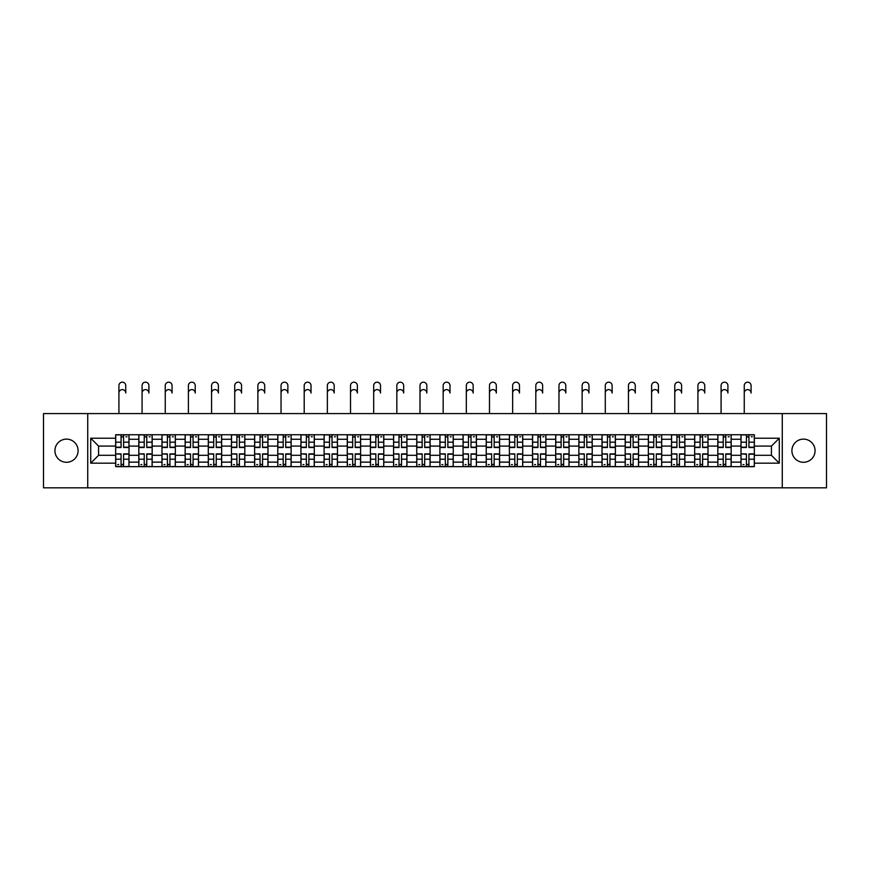 <?xml version="1.0" encoding="UTF-8"?>
<svg xmlns="http://www.w3.org/2000/svg" width="870" height="870" viewBox="0 0 870 870"><rect width="100%" height="100%" fill="white"/><g stroke="black" fill="none" stroke-linecap="round" stroke-linejoin="round"><path stroke-width="1.3" d="M803.488 439.122A11.582 11.582 0 0 0 791.907 450.703A11.582 11.582 0 0 0 803.488 462.285A11.582 11.582 0 0 0 815.07 450.703A11.582 11.582 0 0 0 803.488 439.122M66.511 439.122A11.582 11.582 0 0 0 54.93 450.703A11.582 11.582 0 0 0 66.511 462.285A11.582 11.582 0 0 0 78.093 450.703A11.582 11.582 0 0 0 66.511 439.122M782.26 487.82L826.5 487.82L826.5 413.587L43.5 413.587L43.5 487.82L782.26 487.82L782.26 413.587M138.819 466.657L138.819 439.263L129.01 439.263L129.01 466.657M129.01 439.263L129.01 434.739M138.819 439.263L138.819 434.739M152.174 434.739L152.174 466.657M161.972 466.657L161.972 434.739M175.338 434.739L175.338 466.657M185.136 466.657L185.136 434.739M198.501 434.739L198.501 466.657M208.3 466.657L208.3 434.739M221.654 434.739L221.654 466.657M231.453 466.657L231.453 434.739M244.818 434.739L244.818 466.657M254.616 466.657L254.616 434.739M267.982 434.739L267.982 466.657M277.78 466.657L277.78 434.739M291.135 434.739L291.135 466.657M300.933 466.657L300.933 434.739M314.298 434.739L314.298 466.657M324.097 466.657L324.097 434.739M337.462 434.739L337.462 466.657M347.26 466.657L347.26 434.739M360.615 434.739L360.615 466.657M370.413 466.657L370.413 434.739M383.779 434.739L383.779 466.657M393.577 466.657L393.577 434.739M406.942 434.739L406.942 466.657M416.741 466.657L416.741 434.739M430.095 434.739L430.095 466.657M439.905 466.657L439.905 434.739M453.259 434.739L453.259 466.657M463.057 466.657L463.057 434.739M476.423 434.739L476.423 466.657M486.221 466.657L486.221 434.739M499.587 434.739L499.587 466.657M509.385 466.657L509.385 434.739M522.74 434.739L522.74 466.657M532.538 466.657L532.538 434.739M545.903 434.739L545.903 466.657M555.702 466.657L555.702 434.739M569.067 434.739L569.067 466.657M578.865 466.657L578.865 434.739M592.22 434.739L592.22 466.657M602.018 466.657L602.018 434.739M615.384 434.739L615.384 466.657M625.182 466.657L625.182 434.739M638.547 434.739L638.547 466.657M648.346 466.657L648.346 434.739M661.7 434.739L661.7 466.657M671.499 466.657L671.499 434.739M684.864 434.739L684.864 466.657M694.662 466.657L694.662 434.739M708.028 434.739L708.028 466.657M717.826 466.657L717.826 434.739M731.181 434.739L731.181 466.657M740.99 466.657L740.99 434.739M740.99 455.304L731.181 455.304M717.826 455.304L708.028 455.304M694.662 455.304L684.864 455.304M671.499 455.304L661.7 455.304M648.346 455.304L638.547 455.304M625.182 455.304L615.384 455.304M602.018 455.304L592.22 455.304M578.865 455.304L569.067 455.304M555.702 455.304L545.903 455.304M532.538 455.304L522.74 455.304M509.385 455.304L499.587 455.304M486.221 455.304L476.423 455.304M463.057 455.304L453.259 455.304M439.905 455.304L430.095 455.304M416.741 455.304L406.942 455.304M393.577 455.304L383.779 455.304M370.413 455.304L360.615 455.304M347.26 455.304L337.462 455.304M324.097 455.304L314.298 455.304M300.933 455.304L291.135 455.304M277.78 455.304L267.982 455.304M254.616 455.304L244.818 455.304M231.453 455.304L221.654 455.304M208.3 455.304L198.501 455.304M185.136 455.304L175.338 455.304M161.972 455.304L152.174 455.304M138.819 455.304L129.01 455.304M740.99 446.092L731.181 446.092M717.826 446.092L708.028 446.092M694.662 446.092L684.864 446.092M671.499 446.092L661.7 446.092M648.346 446.092L638.547 446.092M625.182 446.092L615.384 446.092M602.018 446.092L592.22 446.092M578.865 446.092L569.067 446.092M555.702 446.092L545.903 446.092M532.538 446.092L522.74 446.092M509.385 446.092L499.587 446.092M486.221 446.092L476.423 446.092M463.057 446.092L453.259 446.092M439.905 446.092L430.095 446.092M416.741 446.092L406.942 446.092M393.577 446.092L383.779 446.092M370.413 446.092L360.615 446.092M347.26 446.092L337.462 446.092M324.097 446.092L314.298 446.092M300.933 446.092L291.135 446.092M277.78 446.092L267.982 446.092M254.616 446.092L244.818 446.092M231.453 446.092L221.654 446.092M208.3 446.092L198.501 446.092M185.136 446.092L175.338 446.092M161.972 446.092L152.174 446.092M138.819 446.092L129.01 446.092M98.582 455.304L115.656 455.304L115.656 446.092L98.582 446.092L98.582 455.304L90.708 463.166L90.708 438.23L115.656 438.23L115.656 446.092M754.344 446.092L754.344 455.304L771.418 455.304L771.418 446.092L754.344 446.092L754.344 434.739L115.656 434.739L115.656 438.23M754.344 438.23L779.292 438.23L779.292 463.166L754.344 463.166L754.344 455.304M115.656 455.304L115.656 466.657L754.344 466.657L754.344 463.166M115.656 463.166L90.708 463.166M87.74 487.82L87.74 413.587M123.594 464.428L121.071 464.428M121.071 436.968L123.594 436.968M146.758 464.428L144.235 464.428M144.235 436.968L146.758 436.968M169.922 464.428L167.388 464.428M167.388 436.968L169.922 436.968M193.075 464.428L190.552 464.428M190.552 436.968L193.075 436.968M216.238 464.428L213.715 464.428M213.715 436.968L216.238 436.968M239.402 464.428L236.879 464.428M236.879 436.968L239.402 436.968M262.555 464.428L260.032 464.428M260.032 436.968L262.555 436.968M285.719 464.428L283.196 464.428M283.196 436.968L285.719 436.968M308.883 464.428L306.36 464.428M306.36 436.968L308.883 436.968M332.035 464.428L329.512 464.428M329.512 436.968L332.035 436.968M355.199 464.428L352.676 464.428M352.676 436.968L355.199 436.968M378.363 464.428L375.84 464.428M375.84 436.968L378.363 436.968M401.527 464.428L398.993 464.428M398.993 436.968L401.527 436.968M424.68 464.428L422.157 464.428M422.157 436.968L424.68 436.968M447.843 464.428L445.32 464.428M445.32 436.968L447.843 436.968M471.007 464.428L468.473 464.428M468.473 436.968L471.007 436.968M494.16 464.428L491.637 464.428M491.637 436.968L494.16 436.968M517.324 464.428L514.801 464.428M514.801 436.968L517.324 436.968M540.487 464.428L537.964 464.428M537.964 436.968L540.487 436.968M563.64 464.428L561.117 464.428M561.117 436.968L563.64 436.968M586.804 464.428L584.281 464.428M584.281 436.968L586.804 436.968M609.968 464.428L607.445 464.428M607.445 436.968L609.968 436.968M633.121 464.428L630.598 464.428M630.598 436.968L633.121 436.968M656.284 464.428L653.761 464.428M653.761 436.968L656.284 436.968M679.448 464.428L676.925 464.428M676.925 436.968L679.448 436.968M702.612 464.428L700.078 464.428M700.078 436.968L702.612 436.968M725.765 464.428L723.242 464.428M723.242 436.968L725.765 436.968M748.929 464.428L746.406 464.428M746.406 436.968L748.929 436.968M90.708 438.23L98.582 446.092M771.418 455.304L779.292 463.166M771.418 446.092L779.292 438.23M118.918 393.022L118.918 385.595A3.415 3.415 0 0 1 122.333 382.18A3.415 3.415 0 0 1 125.748 385.595L125.748 393.022A3.415 3.415 71 0 0 122.333 389.608A3.415 3.415 71 0 0 118.918 393.022L118.918 413.587M123.594 447.506L123.594 434.891L128.945 434.891L128.945 447.506L123.594 447.506M121.071 436.816L123.594 436.816M125.976 436.816L127.009 436.816M121.071 434.891L115.732 434.891L115.732 447.506L121.071 447.506L121.071 434.891L123.594 434.891M121.071 454.205L115.732 453.89L121.071 453.89L121.071 466.516L115.732 466.516L118.701 466.516M115.732 454.205L115.732 466.516M123.594 464.58L121.071 464.58M118.701 464.58L117.657 464.58M125.976 466.516L128.945 466.516L128.945 453.89L123.594 453.89L123.594 466.516L118.918 466.516M128.945 466.516L125.748 466.516M142.082 393.022L142.082 385.595A3.415 3.415 0 0 1 145.497 382.18A3.415 3.415 0 0 1 148.911 385.595L148.911 393.022A3.415 3.415 71 0 0 145.497 389.608A3.415 3.415 71 0 0 142.082 393.022L142.082 413.587M146.758 447.506L146.758 434.891L152.098 434.891L152.098 447.506L146.758 447.506M144.235 436.816L146.758 436.816M149.129 436.816L150.173 436.816M144.235 434.891L138.885 434.891L138.885 447.506L144.235 447.506L144.235 434.891L146.758 434.891M165.246 393.022L165.246 385.595A3.415 3.415 0 0 1 168.66 382.18A3.415 3.415 0 0 1 172.075 385.595L172.075 393.022A3.415 3.415 71 0 0 168.66 389.608A3.415 3.415 71 0 0 165.246 393.022L165.246 413.587M169.922 447.506L169.922 434.891L175.261 434.891L175.261 447.506L169.922 447.506M167.388 436.816L169.922 436.816M172.293 436.816L173.337 436.816M167.388 434.891L162.048 434.891L162.048 447.506L167.388 447.506L167.388 434.891L169.922 434.891M144.235 454.205L138.885 453.89L144.235 453.89L144.235 466.516L138.885 466.516L141.853 466.516M138.885 454.205L138.885 466.516M146.758 464.58L144.235 464.58M141.853 464.58L140.82 464.58M149.129 466.516L152.098 466.516L152.098 453.89L146.758 453.89L146.758 466.516L142.082 466.516M152.098 466.516L148.911 466.516M167.388 454.205L162.048 453.89L167.388 453.89L167.388 466.516L162.048 466.516L165.017 466.516M162.048 454.205L162.048 466.516M169.922 464.58L167.388 464.58M165.017 464.58L163.973 464.58M172.293 466.516L175.261 466.516L175.261 453.89L169.922 453.89L169.922 466.516L165.246 466.516M175.261 466.516L172.075 466.516M188.398 393.022L188.398 385.595A3.415 3.415 0 0 1 191.813 382.18A3.415 3.415 0 0 1 195.228 385.595L195.228 393.022A3.415 3.415 71 0 0 191.813 389.608A3.415 3.415 71 0 0 188.398 393.022L188.398 413.587M193.075 447.506L193.075 434.891L198.425 434.891L198.425 447.506L193.075 447.506M190.552 436.816L193.075 436.816M195.456 436.816L196.489 436.816M190.552 434.891L185.212 434.891L185.212 447.506L190.552 447.506L190.552 434.891L193.075 434.891M211.562 393.022L211.562 385.595A3.415 3.415 0 0 1 214.977 382.18A3.415 3.415 0 0 1 218.392 385.595L218.392 393.022A3.415 3.415 71 0 0 214.977 389.608A3.415 3.415 71 0 0 211.562 393.022L211.562 413.587M216.238 447.506L216.238 434.891L221.578 434.891L221.578 447.506L216.238 447.506M213.715 436.816L216.238 436.816M218.609 436.816L219.653 436.816M213.715 434.891L208.365 434.891L208.365 447.506L213.715 447.506L213.715 434.891L216.238 434.891M234.726 393.022L234.726 385.595A3.415 3.415 0 0 1 238.141 382.18A3.415 3.415 0 0 1 241.555 385.595L241.555 393.022A3.415 3.415 71 0 0 238.141 389.608A3.415 3.415 71 0 0 234.726 393.022L234.726 413.587M239.402 447.506L239.402 434.891L244.742 434.891L244.742 447.506L239.402 447.506M236.879 436.816L239.402 436.816M241.773 436.816L242.817 436.816M236.879 434.891L231.529 434.891L231.529 447.506L236.879 447.506L236.879 434.891L239.402 434.891M190.552 454.205L185.212 453.89L190.552 453.89L190.552 466.516L185.212 466.516L188.181 466.516M185.212 454.205L185.212 466.516M193.075 464.58L190.552 464.58M188.181 464.58L187.137 464.58M195.456 466.516L198.425 466.516L198.425 453.89L193.075 453.89L193.075 466.516L188.398 466.516M198.425 466.516L195.228 466.516M213.715 454.205L208.365 453.89L213.715 453.89L213.715 466.516L208.365 466.516L211.334 466.516M208.365 454.205L208.365 466.516M216.238 464.58L213.715 464.58M211.334 464.58L210.301 464.58M218.609 466.516L221.578 466.516L221.578 453.89L216.238 453.89L216.238 466.516L211.562 466.516M221.578 466.516L218.392 466.516M236.879 454.205L231.529 453.89L236.879 453.89L236.879 466.516L231.529 466.516L234.498 466.516M231.529 454.205L231.529 466.516M239.402 464.58L236.879 464.58M234.498 464.58L233.464 464.58M241.773 466.516L244.742 466.516L244.742 453.89L239.402 453.89L239.402 466.516L234.726 466.516M244.742 466.516L241.555 466.516M257.879 393.022L257.879 385.595A3.415 3.415 0 0 1 261.294 382.18A3.415 3.415 0 0 1 264.708 385.595L264.708 393.022A3.415 3.415 71 0 0 261.294 389.608A3.415 3.415 71 0 0 257.879 393.022L257.879 413.587M262.555 447.506L262.555 434.891L267.906 434.891L267.906 447.506L262.555 447.506M260.032 436.816L262.555 436.816M264.937 436.816L265.97 436.816M260.032 434.891L254.692 434.891L254.692 447.506L260.032 447.506L260.032 434.891L262.555 434.891M260.032 454.205L254.692 453.89L260.032 453.89L260.032 466.516L254.692 466.516L257.661 466.516M254.692 454.205L254.692 466.516M262.555 464.58L260.032 464.58M257.661 464.58L256.617 464.58M264.937 466.516L267.906 466.516L267.906 453.89L262.555 453.89L262.555 466.516L257.879 466.516M267.906 466.516L264.708 466.516M281.043 393.022L281.043 385.595A3.415 3.415 0 0 1 284.457 382.18A3.415 3.415 0 0 1 287.872 385.595L287.872 393.022A3.415 3.415 71 0 0 284.457 389.608A3.415 3.415 71 0 0 281.043 393.022L281.043 413.587M285.719 447.506L285.719 434.891L291.069 434.891L291.069 447.506L285.719 447.506M283.196 436.816L285.719 436.816M288.09 436.816L289.134 436.816M283.196 434.891L277.845 434.891L277.845 447.506L283.196 447.506L283.196 434.891L285.719 434.891M283.196 454.205L277.845 453.89L283.196 453.89L283.196 466.516L277.845 466.516L280.825 466.516M277.845 454.205L277.845 466.516M285.719 464.58L283.196 464.58M280.825 464.58L279.781 464.58M288.09 466.516L291.069 466.516L291.069 453.89L285.719 453.89L285.719 466.516L281.043 466.516M291.069 466.516L287.872 466.516M304.206 393.022L304.206 385.595A3.415 3.415 0 0 1 307.621 382.18A3.415 3.415 0 0 1 311.036 385.595L311.036 393.022A3.415 3.415 71 0 0 307.621 389.608A3.415 3.415 71 0 0 304.206 393.022L304.206 413.587M308.883 447.506L308.883 434.891L314.222 434.891L314.222 447.506L308.883 447.506M306.36 436.816L308.883 436.816M311.253 436.816L312.297 436.816M306.36 434.891L301.009 434.891L301.009 447.506L306.36 447.506L306.36 434.891L308.883 434.891M306.36 454.205L301.009 453.89L306.36 453.89L306.36 466.516L301.009 466.516L303.978 466.516M301.009 454.205L301.009 466.516M308.883 464.58L306.36 464.58M303.978 464.58L302.945 464.58M311.253 466.516L314.222 466.516L314.222 453.89L308.883 453.89L308.883 466.516L304.206 466.516M314.222 466.516L311.036 466.516M327.359 393.022L327.359 385.595A3.415 3.415 0 0 1 330.774 382.18A3.415 3.415 0 0 1 334.189 385.595L334.189 393.022A3.415 3.415 71 0 0 330.774 389.608A3.415 3.415 71 0 0 327.359 393.022L327.359 413.587M332.035 447.506L332.035 434.891L337.386 434.891L337.386 447.506L332.035 447.506M329.512 436.816L332.035 436.816M334.417 436.816L335.45 436.816M329.512 434.891L324.173 434.891L324.173 447.506L329.512 447.506L329.512 434.891L332.035 434.891M329.512 454.205L324.173 453.89L329.512 453.89L329.512 466.516L324.173 466.516L327.142 466.516M324.173 454.205L324.173 466.516M332.035 464.58L329.512 464.58M327.142 464.58L326.098 464.58M334.417 466.516L337.386 466.516L337.386 453.89L332.035 453.89L332.035 466.516L327.359 466.516M337.386 466.516L334.189 466.516M350.523 393.022L350.523 385.595A3.415 3.415 0 0 1 353.938 382.18A3.415 3.415 0 0 1 357.353 385.595L357.353 393.022A3.415 3.415 71 0 0 353.938 389.608A3.415 3.415 71 0 0 350.523 393.022L350.523 413.587M355.199 447.506L355.199 434.891L360.55 434.891L360.55 447.506L355.199 447.506M352.676 436.816L355.199 436.816M357.581 436.816L358.614 436.816M352.676 434.891L347.337 434.891L347.337 447.506L352.676 447.506L352.676 434.891L355.199 434.891M352.676 454.205L347.337 453.89L352.676 453.89L352.676 466.516L347.337 466.516L350.305 466.516M347.337 454.205L347.337 466.516M355.199 464.58L352.676 464.58M350.305 464.58L349.262 464.58M357.581 466.516L360.55 466.516L360.55 453.89L355.199 453.89L355.199 466.516L350.523 466.516M360.55 466.516L357.353 466.516M373.687 393.022L373.687 385.595A3.415 3.415 0 0 1 377.101 382.18A3.415 3.415 0 0 1 380.516 385.595L380.516 393.022A3.415 3.415 71 0 0 377.101 389.608A3.415 3.415 71 0 0 373.687 393.022L373.687 413.587M378.363 447.506L378.363 434.891L383.703 434.891L383.703 447.506L378.363 447.506M375.84 436.816L378.363 436.816M380.734 436.816L381.778 436.816M375.84 434.891L370.489 434.891L370.489 447.506L375.84 447.506L375.84 434.891L378.363 434.891M375.84 454.205L370.489 453.89L375.84 453.89L375.84 466.516L370.489 466.516L373.458 466.516M370.489 454.205L370.489 466.516M378.363 464.58L375.84 464.58M373.458 464.58L372.425 464.58M380.734 466.516L383.703 466.516L383.703 453.89L378.363 453.89L378.363 466.516L373.687 466.516M383.703 466.516L380.516 466.516M396.84 393.022L396.84 385.595A3.415 3.415 0 0 1 400.254 382.18A3.415 3.415 0 0 1 403.669 385.595L403.669 393.022A3.415 3.415 71 0 0 400.254 389.608A3.415 3.415 71 0 0 396.84 393.022L396.84 413.587M401.527 447.506L401.527 434.891L406.866 434.891L406.866 447.506L401.527 447.506M398.993 436.816L401.527 436.816M403.897 436.816L404.931 436.816M398.993 434.891L393.653 434.891L393.653 447.506L398.993 447.506L398.993 434.891L401.527 434.891M398.993 454.205L393.653 453.89L398.993 453.89L398.993 466.516L393.653 466.516L396.622 466.516M393.653 454.205L393.653 466.516M401.527 464.58L398.993 464.58M396.622 464.58L395.578 464.58M403.897 466.516L406.866 466.516L406.866 453.89L401.527 453.89L401.527 466.516L396.84 466.516M406.866 466.516L403.669 466.516M420.003 393.022L420.003 385.595A3.415 3.415 0 0 1 423.418 382.18A3.415 3.415 0 0 1 426.833 385.595L426.833 393.022A3.415 3.415 71 0 0 423.418 389.608A3.415 3.415 71 0 0 420.003 393.022L420.003 413.587M424.68 447.506L424.68 434.891L430.03 434.891L430.03 447.506L424.68 447.506M422.157 436.816L424.68 436.816M427.061 436.816L428.094 436.816M422.157 434.891L416.817 434.891L416.817 447.506L422.157 447.506L422.157 434.891L424.68 434.891M422.157 454.205L416.817 453.89L422.157 453.89L422.157 466.516L416.817 466.516L419.786 466.516M416.817 454.205L416.817 466.516M424.68 464.58L422.157 464.58M419.786 464.58L418.742 464.58M427.061 466.516L430.03 466.516L430.03 453.89L424.68 453.89L424.68 466.516L420.003 466.516M430.03 466.516L426.833 466.516M443.167 393.022L443.167 385.595A3.415 3.415 0 0 1 446.582 382.18A3.415 3.415 0 0 1 449.997 385.595L449.997 393.022A3.415 3.415 71 0 0 446.582 389.608A3.415 3.415 71 0 0 443.167 393.022L443.167 413.587M447.843 447.506L447.843 434.891L453.183 434.891L453.183 447.506L447.843 447.506M445.32 436.816L447.843 436.816M450.214 436.816L451.258 436.816M445.32 434.891L439.97 434.891L439.97 447.506L445.32 447.506L445.32 434.891L447.843 434.891M445.32 454.205L439.97 453.89L445.32 453.89L445.32 466.516L439.97 466.516L442.939 466.516M439.97 454.205L439.97 466.516M447.843 464.58L445.32 464.58M442.939 464.58L441.906 464.58M450.214 466.516L453.183 466.516L453.183 453.89L447.843 453.89L447.843 466.516L443.167 466.516M453.183 466.516L449.997 466.516M466.331 393.022L466.331 385.595A3.415 3.415 0 0 1 469.746 382.18A3.415 3.415 0 0 1 473.16 385.595L473.16 393.022A3.415 3.415 71 0 0 469.746 389.608A3.415 3.415 71 0 0 466.331 393.022L466.331 413.587M471.007 447.506L471.007 434.891L476.347 434.891L476.347 447.506L471.007 447.506M468.473 436.816L471.007 436.816M473.378 436.816L474.422 436.816M468.473 434.891L463.134 434.891L463.134 447.506L468.473 447.506L468.473 434.891L471.007 434.891M468.473 454.205L463.134 453.89L468.473 453.89L468.473 466.516L463.134 466.516L466.102 466.516M463.134 454.205L463.134 466.516M471.007 464.58L468.473 464.58M466.102 464.58L465.069 464.58M473.378 466.516L476.347 466.516L476.347 453.89L471.007 453.89L471.007 466.516L466.331 466.516M476.347 466.516L473.16 466.516M489.484 393.022L489.484 385.595A3.415 3.415 0 0 1 492.898 382.18A3.415 3.415 0 0 1 496.313 385.595L496.313 393.022A3.415 3.415 71 0 0 492.898 389.608A3.415 3.415 71 0 0 489.484 393.022L489.484 413.587M494.16 447.506L494.16 434.891L499.51 434.891L499.51 447.506L494.16 447.506M491.637 436.816L494.16 436.816M496.542 436.816L497.575 436.816M491.637 434.891L486.297 434.891L486.297 447.506L491.637 447.506L491.637 434.891L494.16 434.891M491.637 454.205L486.297 453.89L491.637 453.89L491.637 466.516L486.297 466.516L489.266 466.516M486.297 454.205L486.297 466.516M494.16 464.58L491.637 464.58M489.266 464.58L488.222 464.58M496.542 466.516L499.51 466.516L499.51 453.89L494.16 453.89L494.16 466.516L489.484 466.516M499.51 466.516L496.313 466.516M512.647 393.022L512.647 385.595A3.415 3.415 0 0 1 516.062 382.18A3.415 3.415 0 0 1 519.477 385.595L519.477 393.022A3.415 3.415 71 0 0 516.062 389.608A3.415 3.415 71 0 0 512.647 393.022L512.647 413.587M517.324 447.506L517.324 434.891L522.663 434.891L522.663 447.506L517.324 447.506M514.801 436.816L517.324 436.816M519.694 436.816L520.738 436.816M514.801 434.891L509.45 434.891L509.45 447.506L514.801 447.506L514.801 434.891L517.324 434.891M514.801 454.205L509.45 453.89L514.801 453.89L514.801 466.516L509.45 466.516L512.419 466.516M509.45 454.205L509.45 466.516M517.324 464.58L514.801 464.58M512.419 464.58L511.386 464.58M519.694 466.516L522.663 466.516L522.663 453.89L517.324 453.89L517.324 466.516L512.647 466.516M522.663 466.516L519.477 466.516M535.811 393.022L535.811 385.595A3.415 3.415 0 0 1 539.226 382.18A3.415 3.415 0 0 1 542.641 385.595L542.641 393.022A3.415 3.415 71 0 0 539.226 389.608A3.415 3.415 71 0 0 535.811 393.022L535.811 413.587M540.487 447.506L540.487 434.891L545.827 434.891L545.827 447.506L540.487 447.506M537.964 436.816L540.487 436.816M542.858 436.816L543.902 436.816M537.964 434.891L532.614 434.891L532.614 447.506L537.964 447.506L537.964 434.891L540.487 434.891M537.964 454.205L532.614 453.89L537.964 453.89L537.964 466.516L532.614 466.516L535.583 466.516M532.614 454.205L532.614 466.516M540.487 464.58L537.964 464.58M535.583 464.58L534.55 464.58M542.858 466.516L545.827 466.516L545.827 453.89L540.487 453.89L540.487 466.516L535.811 466.516M545.827 466.516L542.641 466.516M558.964 393.022L558.964 385.595A3.415 3.415 0 0 1 562.379 382.18A3.415 3.415 0 0 1 565.794 385.595L565.794 393.022A3.415 3.415 71 0 0 562.379 389.608A3.415 3.415 71 0 0 558.964 393.022L558.964 413.587M563.64 447.506L563.64 434.891L568.991 434.891L568.991 447.506L563.64 447.506M561.117 436.816L563.64 436.816M566.022 436.816L567.055 436.816M561.117 434.891L555.778 434.891L555.778 447.506L561.117 447.506L561.117 434.891L563.64 434.891M561.117 454.205L555.778 453.89L561.117 453.89L561.117 466.516L555.778 466.516L558.747 466.516M555.778 454.205L555.778 466.516M563.64 464.58L561.117 464.58M558.747 464.58L557.703 464.58M566.022 466.516L568.991 466.516L568.991 453.89L563.64 453.89L563.64 466.516L558.964 466.516M568.991 466.516L565.794 466.516M582.128 393.022L582.128 385.595A3.415 3.415 0 0 1 585.543 382.18A3.415 3.415 0 0 1 588.957 385.595L588.957 393.022A3.415 3.415 71 0 0 585.543 389.608A3.415 3.415 71 0 0 582.128 393.022L582.128 413.587M586.804 447.506L586.804 434.891L592.155 434.891L592.155 447.506L586.804 447.506M584.281 436.816L586.804 436.816M589.175 436.816L590.219 436.816M584.281 434.891L578.931 434.891L578.931 447.506L584.281 447.506L584.281 434.891L586.804 434.891M584.281 454.205L578.931 453.89L584.281 453.89L584.281 466.516L578.931 466.516L581.91 466.516M578.931 454.205L578.931 466.516M586.804 464.58L584.281 464.58M581.91 464.58L580.866 464.58M589.175 466.516L592.155 466.516L592.155 453.89L586.804 453.89L586.804 466.516L582.128 466.516M592.155 466.516L588.957 466.516M605.292 393.022L605.292 385.595A3.415 3.415 0 0 1 608.706 382.18A3.415 3.415 0 0 1 612.121 385.595L612.121 393.022A3.415 3.415 71 0 0 608.706 389.608A3.415 3.415 71 0 0 605.292 393.022L605.292 413.587M609.968 447.506L609.968 434.891L615.307 434.891L615.307 447.506L609.968 447.506M607.445 436.816L609.968 436.816M612.339 436.816L613.383 436.816M607.445 434.891L602.094 434.891L602.094 447.506L607.445 447.506L607.445 434.891L609.968 434.891M607.445 454.205L602.094 453.89L607.445 453.89L607.445 466.516L602.094 466.516L605.063 466.516M602.094 454.205L602.094 466.516M609.968 464.58L607.445 464.58M605.063 464.58L604.03 464.58M612.339 466.516L615.307 466.516L615.307 453.89L609.968 453.89L609.968 466.516L605.292 466.516M615.307 466.516L612.121 466.516M628.444 393.022L628.444 385.595A3.415 3.415 0 0 1 631.859 382.18A3.415 3.415 0 0 1 635.274 385.595L635.274 393.022A3.415 3.415 71 0 0 631.859 389.608A3.415 3.415 71 0 0 628.444 393.022L628.444 413.587M633.121 447.506L633.121 434.891L638.471 434.891L638.471 447.506L633.121 447.506M630.598 436.816L633.121 436.816M635.502 436.816L636.535 436.816M630.598 434.891L625.258 434.891L625.258 447.506L630.598 447.506L630.598 434.891L633.121 434.891M630.598 454.205L625.258 453.89L630.598 453.89L630.598 466.516L625.258 466.516L628.227 466.516M625.258 454.205L625.258 466.516M633.121 464.58L630.598 464.58M628.227 464.58L627.183 464.58M635.502 466.516L638.471 466.516L638.471 453.89L633.121 453.89L633.121 466.516L628.444 466.516M638.471 466.516L635.274 466.516M651.608 393.022L651.608 385.595A3.415 3.415 0 0 1 655.023 382.18A3.415 3.415 0 0 1 658.438 385.595L658.438 393.022A3.415 3.415 71 0 0 655.023 389.608A3.415 3.415 71 0 0 651.608 393.022L651.608 413.587M656.284 447.506L656.284 434.891L661.635 434.891L661.635 447.506L656.284 447.506M653.761 436.816L656.284 436.816M658.666 436.816L659.699 436.816M653.761 434.891L648.422 434.891L648.422 447.506L653.761 447.506L653.761 434.891L656.284 434.891M653.761 454.205L648.422 453.89L653.761 453.89L653.761 466.516L648.422 466.516L651.391 466.516M648.422 454.205L648.422 466.516M656.284 464.58L653.761 464.58M651.391 464.58L650.347 464.58M658.666 466.516L661.635 466.516L661.635 453.89L656.284 453.89L656.284 466.516L651.608 466.516M661.635 466.516L658.438 466.516M674.772 393.022L674.772 385.595A3.415 3.415 0 0 1 678.187 382.18A3.415 3.415 0 0 1 681.601 385.595L681.601 393.022A3.415 3.415 71 0 0 678.187 389.608A3.415 3.415 71 0 0 674.772 393.022L674.772 413.587M679.448 447.506L679.448 434.891L684.788 434.891L684.788 447.506L679.448 447.506M676.925 436.816L679.448 436.816M681.819 436.816L682.863 436.816M676.925 434.891L671.575 434.891L671.575 447.506L676.925 447.506L676.925 434.891L679.448 434.891M676.925 454.205L671.575 453.89L676.925 453.89L676.925 466.516L671.575 466.516L674.544 466.516M671.575 454.205L671.575 466.516M679.448 464.58L676.925 464.58M674.544 464.58L673.51 464.58M681.819 466.516L684.788 466.516L684.788 453.89L679.448 453.89L679.448 466.516L674.772 466.516M684.788 466.516L681.601 466.516M697.925 393.022L697.925 385.595A3.415 3.415 0 0 1 701.34 382.18A3.415 3.415 0 0 1 704.754 385.595L704.754 393.022A3.415 3.415 71 0 0 701.34 389.608A3.415 3.415 71 0 0 697.925 393.022L697.925 413.587M702.612 447.506L702.612 434.891L707.952 434.891L707.952 447.506L702.612 447.506M700.078 436.816L702.612 436.816M704.983 436.816L706.027 436.816M700.078 434.891L694.738 434.891L694.738 447.506L700.078 447.506L700.078 434.891L702.612 434.891M700.078 454.205L694.738 453.89L700.078 453.89L700.078 466.516L694.738 466.516L697.707 466.516M694.738 454.205L694.738 466.516M702.612 464.58L700.078 464.58M697.707 464.58L696.663 464.58M704.983 466.516L707.952 466.516L707.952 453.89L702.612 453.89L702.612 466.516L697.925 466.516M707.952 466.516L704.754 466.516M721.089 393.022L721.089 385.595A3.415 3.415 0 0 1 724.503 382.18A3.415 3.415 0 0 1 727.918 385.595L727.918 393.022A3.415 3.415 71 0 0 724.503 389.608A3.415 3.415 71 0 0 721.089 393.022L721.089 413.587M725.765 447.506L725.765 434.891L731.115 434.891L731.115 447.506L725.765 447.506M723.242 436.816L725.765 436.816M728.146 436.816L729.18 436.816M723.242 434.891L717.902 434.891L717.902 447.506L723.242 447.506L723.242 434.891L725.765 434.891M723.242 454.205L717.902 453.89L723.242 453.89L723.242 466.516L717.902 466.516L720.871 466.516M717.902 454.205L717.902 466.516M725.765 464.58L723.242 464.58M720.871 464.58L719.827 464.58M728.146 466.516L731.115 466.516L731.115 453.89L725.765 453.89L725.765 466.516L721.089 466.516M731.115 466.516L727.918 466.516M744.252 393.022L744.252 385.595A3.415 3.415 0 0 1 747.667 382.18A3.415 3.415 0 0 1 751.082 385.595L751.082 393.022A3.415 3.415 71 0 0 747.667 389.608A3.415 3.415 71 0 0 744.252 393.022L744.252 413.587M748.929 447.506L748.929 434.891L754.268 434.891L754.268 447.506L748.929 447.506M746.406 436.816L748.929 436.816M751.299 436.816L752.343 436.816M746.406 434.891L741.055 434.891L741.055 447.506L746.406 447.506L746.406 434.891L748.929 434.891M746.406 454.205L741.055 453.89L746.406 453.89L746.406 466.516L741.055 466.516L744.024 466.516M741.055 454.205L741.055 466.516M748.929 464.58L746.406 464.58M744.024 464.58L742.991 464.58M751.299 466.516L754.268 466.516L754.268 453.89L748.929 453.89L748.929 466.516L744.252 466.516M754.268 466.516L751.082 466.516M717.826 439.263L708.028 439.263M694.662 439.263L684.864 439.263M671.499 439.263L661.7 439.263M648.346 439.263L638.547 439.263M625.182 439.263L615.384 439.263M602.018 439.263L592.22 439.263M578.865 439.263L569.067 439.263M555.702 439.263L545.903 439.263M532.538 439.263L522.74 439.263M509.385 439.263L499.587 439.263M486.221 439.263L476.423 439.263M463.057 439.263L453.259 439.263M439.905 439.263L430.095 439.263M416.741 439.263L406.942 439.263M393.577 439.263L383.779 439.263M370.413 439.263L360.615 439.263M347.26 439.263L337.462 439.263M324.097 439.263L314.298 439.263M300.933 439.263L291.135 439.263M277.78 439.263L267.982 439.263M254.616 439.263L244.818 439.263M231.453 439.263L221.654 439.263M208.3 439.263L198.501 439.263M185.136 439.263L175.338 439.263M161.972 439.263L152.174 439.263M740.99 439.263L731.181 439.263M717.826 462.133L708.028 462.133M694.662 462.133L684.864 462.133M671.499 462.133L661.7 462.133M648.346 462.133L638.547 462.133M625.182 462.133L615.384 462.133M602.018 462.133L592.22 462.133M578.865 462.133L569.067 462.133M555.702 462.133L545.903 462.133M532.538 462.133L522.74 462.133M509.385 462.133L499.587 462.133M486.221 462.133L476.423 462.133M463.057 462.133L453.259 462.133M439.905 462.133L430.095 462.133M416.741 462.133L406.942 462.133M393.577 462.133L383.779 462.133M370.413 462.133L360.615 462.133M347.26 462.133L337.462 462.133M324.097 462.133L314.298 462.133M300.933 462.133L291.135 462.133M277.78 462.133L267.982 462.133M254.616 462.133L244.818 462.133M231.453 462.133L221.654 462.133M208.3 462.133L198.501 462.133M185.136 462.133L175.338 462.133M161.972 462.133L152.174 462.133M138.819 462.133L129.01 462.133M740.99 462.133L731.181 462.133M123.594 447.191L128.945 447.191M123.594 442.178L128.945 442.178M115.732 447.191L121.071 447.191M115.732 442.178L121.071 442.178M121.071 459.219L115.732 459.219M128.945 454.205L123.594 454.205M128.945 459.219L123.594 459.219M146.758 447.191L152.098 447.191M146.758 442.178L152.098 442.178M138.885 447.191L144.235 447.191M138.885 442.178L144.235 442.178M169.922 447.191L175.261 447.191M169.922 442.178L175.261 442.178M162.048 447.191L167.388 447.191M162.048 442.178L167.388 442.178M144.235 459.219L138.885 459.219M152.098 454.205L146.758 454.205M152.098 459.219L146.758 459.219M167.388 459.219L162.048 459.219M175.261 454.205L169.922 454.205M175.261 459.219L169.922 459.219M193.075 447.191L198.425 447.191M193.075 442.178L198.425 442.178M185.212 447.191L190.552 447.191M185.212 442.178L190.552 442.178M216.238 447.191L221.578 447.191M216.238 442.178L221.578 442.178M208.365 447.191L213.715 447.191M208.365 442.178L213.715 442.178M239.402 447.191L244.742 447.191M239.402 442.178L244.742 442.178M231.529 447.191L236.879 447.191M231.529 442.178L236.879 442.178M190.552 459.219L185.212 459.219M198.425 454.205L193.075 454.205M198.425 459.219L193.075 459.219M213.715 459.219L208.365 459.219M221.578 454.205L216.238 454.205M221.578 459.219L216.238 459.219M236.879 459.219L231.529 459.219M244.742 454.205L239.402 454.205M244.742 459.219L239.402 459.219M262.555 447.191L267.906 447.191M262.555 442.178L267.906 442.178M254.692 447.191L260.032 447.191M254.692 442.178L260.032 442.178M260.032 459.219L254.692 459.219M267.906 454.205L262.555 454.205M267.906 459.219L262.555 459.219M285.719 447.191L291.069 447.191M285.719 442.178L291.069 442.178M277.845 447.191L283.196 447.191M277.845 442.178L283.196 442.178M283.196 459.219L277.845 459.219M291.069 454.205L285.719 454.205M291.069 459.219L285.719 459.219M308.883 447.191L314.222 447.191M308.883 442.178L314.222 442.178M301.009 447.191L306.36 447.191M301.009 442.178L306.36 442.178M306.36 459.219L301.009 459.219M314.222 454.205L308.883 454.205M314.222 459.219L308.883 459.219M332.035 447.191L337.386 447.191M332.035 442.178L337.386 442.178M324.173 447.191L329.512 447.191M324.173 442.178L329.512 442.178M329.512 459.219L324.173 459.219M337.386 454.205L332.035 454.205M337.386 459.219L332.035 459.219M355.199 447.191L360.55 447.191M355.199 442.178L360.55 442.178M347.337 447.191L352.676 447.191M347.337 442.178L352.676 442.178M352.676 459.219L347.337 459.219M360.55 454.205L355.199 454.205M360.55 459.219L355.199 459.219M378.363 447.191L383.703 447.191M378.363 442.178L383.703 442.178M370.489 447.191L375.84 447.191M370.489 442.178L375.84 442.178M375.84 459.219L370.489 459.219M383.703 454.205L378.363 454.205M383.703 459.219L378.363 459.219M401.527 447.191L406.866 447.191M401.527 442.178L406.866 442.178M393.653 447.191L398.993 447.191M393.653 442.178L398.993 442.178M398.993 459.219L393.653 459.219M406.866 454.205L401.527 454.205M406.866 459.219L401.527 459.219M424.68 447.191L430.03 447.191M424.68 442.178L430.03 442.178M416.817 447.191L422.157 447.191M416.817 442.178L422.157 442.178M422.157 459.219L416.817 459.219M430.03 454.205L424.68 454.205M430.03 459.219L424.68 459.219M447.843 447.191L453.183 447.191M447.843 442.178L453.183 442.178M439.97 447.191L445.32 447.191M439.97 442.178L445.32 442.178M445.32 459.219L439.97 459.219M453.183 454.205L447.843 454.205M453.183 459.219L447.843 459.219M471.007 447.191L476.347 447.191M471.007 442.178L476.347 442.178M463.134 447.191L468.473 447.191M463.134 442.178L468.473 442.178M468.473 459.219L463.134 459.219M476.347 454.205L471.007 454.205M476.347 459.219L471.007 459.219M494.16 447.191L499.51 447.191M494.16 442.178L499.51 442.178M486.297 447.191L491.637 447.191M486.297 442.178L491.637 442.178M491.637 459.219L486.297 459.219M499.51 454.205L494.16 454.205M499.51 459.219L494.16 459.219M517.324 447.191L522.663 447.191M517.324 442.178L522.663 442.178M509.45 447.191L514.801 447.191M509.45 442.178L514.801 442.178M514.801 459.219L509.45 459.219M522.663 454.205L517.324 454.205M522.663 459.219L517.324 459.219M540.487 447.191L545.827 447.191M540.487 442.178L545.827 442.178M532.614 447.191L537.964 447.191M532.614 442.178L537.964 442.178M537.964 459.219L532.614 459.219M545.827 454.205L540.487 454.205M545.827 459.219L540.487 459.219M563.64 447.191L568.991 447.191M563.64 442.178L568.991 442.178M555.778 447.191L561.117 447.191M555.778 442.178L561.117 442.178M561.117 459.219L555.778 459.219M568.991 454.205L563.64 454.205M568.991 459.219L563.64 459.219M586.804 447.191L592.155 447.191M586.804 442.178L592.155 442.178M578.931 447.191L584.281 447.191M578.931 442.178L584.281 442.178M584.281 459.219L578.931 459.219M592.155 454.205L586.804 454.205M592.155 459.219L586.804 459.219M609.968 447.191L615.307 447.191M609.968 442.178L615.307 442.178M602.094 447.191L607.445 447.191M602.094 442.178L607.445 442.178M607.445 459.219L602.094 459.219M615.307 454.205L609.968 454.205M615.307 459.219L609.968 459.219M633.121 447.191L638.471 447.191M633.121 442.178L638.471 442.178M625.258 447.191L630.598 447.191M625.258 442.178L630.598 442.178M630.598 459.219L625.258 459.219M638.471 454.205L633.121 454.205M638.471 459.219L633.121 459.219M656.284 447.191L661.635 447.191M656.284 442.178L661.635 442.178M648.422 447.191L653.761 447.191M648.422 442.178L653.761 442.178M653.761 459.219L648.422 459.219M661.635 454.205L656.284 454.205M661.635 459.219L656.284 459.219M679.448 447.191L684.788 447.191M679.448 442.178L684.788 442.178M671.575 447.191L676.925 447.191M671.575 442.178L676.925 442.178M676.925 459.219L671.575 459.219M684.788 454.205L679.448 454.205M684.788 459.219L679.448 459.219M702.612 447.191L707.952 447.191M702.612 442.178L707.952 442.178M694.738 447.191L700.078 447.191M694.738 442.178L700.078 442.178M700.078 459.219L694.738 459.219M707.952 454.205L702.612 454.205M707.952 459.219L702.612 459.219M725.765 447.191L731.115 447.191M725.765 442.178L731.115 442.178M717.902 447.191L723.242 447.191M717.902 442.178L723.242 442.178M723.242 459.219L717.902 459.219M731.115 454.205L725.765 454.205M731.115 459.219L725.765 459.219M748.929 447.191L754.268 447.191M748.929 442.178L754.268 442.178M741.055 447.191L746.406 447.191M741.055 442.178L746.406 442.178M746.406 459.219L741.055 459.219M754.268 454.205L748.929 454.205M754.268 459.219L748.929 459.219"/></g></svg>
